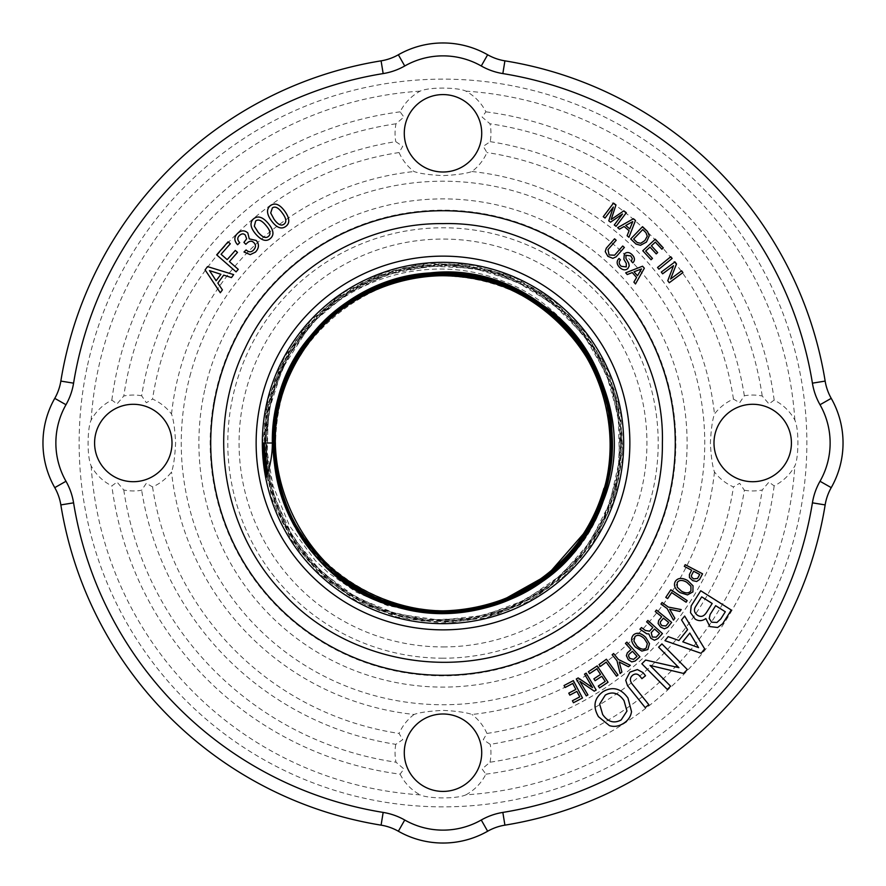 <?xml version="1.0" encoding="UTF-8"?>
<svg xmlns="http://www.w3.org/2000/svg" width="886" height="886" viewBox="0 0 886 886"><rect width="100%" height="100%" fill="white"/><g stroke="black" fill="none" stroke-linecap="round" stroke-linejoin="round"><path stroke-width="0.66" stroke-dasharray="4.43 3.32" d="M668.188 636.635L678.909 640.512L687.569 629.68L681.544 619.923L684.645 616.058L704.669 648.873L701.114 653.314L664.965 640.667L668.188 636.635M690.515 612.669L691.191 605.858L700.726 590.752L731.282 610.033L722.599 623.788L717.638 627.487L709.863 626.579L705.865 618.561C702.244 621.13 698.666 621.308 695.133 619.081L690.515 612.669M573.364 680.625L582.49 697.991L573.452 702.742L572.411 700.76L579.765 696.894L576.886 691.412L569.82 695.122L568.779 693.151L575.845 689.43L572.721 683.483L565.069 687.503L564.039 685.531L573.364 680.625M578.148 677.923L592.524 687.591L584.538 674.124L586.167 673.161L596.178 690.028L594.251 691.169L579.843 681.29L587.927 694.923L586.288 695.887L576.288 679.019L578.148 677.923M597.175 665.918L608.04 682.253L599.534 687.901L598.305 686.041L605.216 681.445L601.793 676.284L595.137 680.703L593.897 678.842L600.553 674.423L596.832 668.83L589.633 673.615L588.393 671.754L597.175 665.918M606.412 659.217L618.007 675.043L616.479 676.162L606.201 662.141L600.365 666.416L599.047 664.611L606.412 659.217M616.977 660.723L612.148 654.732L613.621 653.536L618.45 659.527L630.3 665.297L628.495 666.737L619.214 661.997L621.917 672.042L620.122 673.493L616.977 660.723M633.435 634.963C636.857 632.083 640.921 632.859 645.65 637.278L649.493 643.668L647.865 649.527L641.852 651.088L635.45 647.157C631.131 642.472 630.467 638.407 633.435 634.963M658.121 623.511L658.652 620.499L661.698 616.756L655.241 611.517L656.437 610.044L671.666 622.415L667.623 627.388L664.4 628.794L660.657 627.133L658.121 623.511M667.158 608.593L660.956 604.042L662.075 602.513L668.288 607.065L681.212 609.579L679.85 611.44L669.661 609.247L674.855 618.251L673.493 620.122L667.158 608.593M670.846 589.755L687.182 600.619L686.129 602.203L671.654 592.579L667.645 598.604L665.785 597.363L670.846 589.755M689.485 577.55L689.419 574.493L691.656 570.23L684.302 566.364L685.188 564.681L702.554 573.807L699.575 579.477L696.684 581.493L692.686 580.607L689.485 577.55M640.523 245.278L636.059 244.093L630.71 238.943L642.527 226.672L647.5 231.467L649.283 235.787L646.437 242.066L640.523 245.278M285.702 226.473C281.272 229.695 276.399 227.636 271.072 220.304C266.553 213.77 266.365 208.841 270.507 205.541C274.926 202.484 279.622 204.278 284.583 210.946C289.755 218.089 290.132 223.261 285.702 226.473M231.479 277.595L223.715 275.125L217.834 283.099L222.408 289.888L220.304 292.745L205.098 269.876L207.512 266.597L233.66 274.627L231.479 277.595M221.079 254.282L227.204 259.653L235.288 250.439L237.503 252.377L229.419 261.591L238.279 269.355L236.086 271.858L216.671 254.847L228.09 241.823L230.294 243.761L221.079 254.282M255.467 252.1L250.24 254.647L243.993 252.001L246.12 249.918C248.556 252.178 250.882 252.377 253.075 250.516C255.965 247.692 256.231 245.079 253.872 242.664C251.801 240.549 249.475 240.748 246.895 243.273L245.832 244.314L243.938 242.387L246.651 238.832L245.311 235.1C243.55 233.295 241.535 233.505 239.253 235.731C237.171 237.78 237.315 240.095 239.707 242.664L237.603 244.724C233.993 240.77 233.937 237.038 237.448 233.505C241.036 230.194 244.492 229.995 247.803 232.918L249.265 238.877L256.22 240.46C259.399 244.193 259.144 248.069 255.467 252.1M270.274 238.567C266.099 242.099 261.082 240.405 255.234 233.483C250.251 227.292 249.708 222.397 253.584 218.809C257.782 215.42 262.588 216.882 268.026 223.161C273.708 229.906 274.461 235.034 270.274 238.567M614.275 224.978L622.526 214.002L610.554 222.187L608.771 220.847L613.356 207.014L605.049 218.045L603.255 216.693L613.5 203.082L615.98 204.954L611.185 219.484L623.822 210.846L626.302 212.718L616.069 226.329L614.275 224.978M627.1 235.72L629.104 230.737L624.132 226.484L619.447 229.164L617.664 227.647L633.446 218.731L635.483 220.481L628.949 237.304L627.1 235.72M642.771 250.76L655.286 239.198L663.304 247.892L661.886 249.21L655.352 242.133L651.398 245.776L657.667 252.576L656.238 253.894L649.97 247.094L645.684 251.048L652.484 258.413L651.055 259.731L642.771 250.76M657.545 267.483L670.757 256.741L672.142 258.446L658.929 269.189L657.545 267.483M667.767 280.74L673.515 265.7L662.617 273.818L661.31 272.057L674.966 261.891L676.505 263.95L670.569 279.024L681.611 270.806L682.918 272.567L669.262 282.734L667.767 280.74M612.846 258.324L607.885 256.331L605.238 251.602L606.301 248.169L614.563 238.81L616.202 240.261L607.995 249.564L609.092 254.969L614.618 255.201L622.714 246.009L624.364 247.46L616.113 256.818L612.846 258.324M619.524 267.306C616.545 264.183 616.379 261.226 619.048 258.435L620.455 259.853C618.605 261.879 618.849 264.028 621.197 266.298L626.28 266.907L626.28 263.397L623.877 259.266L624.331 253.961C626.701 251.868 629.226 252.045 631.906 254.504C634.941 257.549 635.24 260.329 632.825 262.843L631.353 261.37L632.294 258.557L630.766 255.899L625.97 255.257L625.948 258.446L628.706 263.208L629.237 265.889L627.919 268.48C625.483 270.607 622.681 270.219 619.524 267.306M633.889 282.136L636.569 277.473L632.261 272.567L627.233 274.549L625.693 272.799L642.572 266.21L644.343 268.225L635.483 283.963L633.889 282.136M675.309 581.382C677.901 577.75 682.032 577.473 687.713 580.574L693.029 585.812L692.907 591.881L687.481 594.905L680.304 592.69C674.955 589.223 673.282 585.458 675.309 581.382M641.486 627.543L645.385 630.489L649.549 631.175L652.86 627.498L646.614 621.861L647.876 620.455L662.451 633.59L657.944 638.596L654.389 640.246L650.8 638.23L648.818 633.878L646.78 633.8L639.969 629.226L641.486 627.543M626.369 655.695L627.377 652.805L630.976 649.593L625.45 643.391L626.867 642.128L639.913 656.781L635.129 661.045L631.718 661.908L628.296 659.671L626.369 655.695M645.628 660.059L678.909 667.667L658.619 647.179L661.92 643.912L687.348 669.572L683.471 673.426L650.047 665.43L670.591 686.185L667.291 689.452L641.863 663.78L645.628 660.059M625.726 680.226L629.902 672.153L637.377 669.561L642.981 672.574L645.529 675.73L641.918 678.654L639.913 676.173C637.676 673.681 635.24 673.371 632.615 675.254C629.824 677.657 629.647 680.548 632.072 683.914L648.851 704.702L645.23 707.626L627.51 685.664L625.726 680.226M603.2 691.545C612.758 686.196 621.02 688.367 627.975 698.057L631.519 711.624C630.854 716.464 628.218 720.351 623.622 723.319C618.915 726.343 614.186 727.118 609.424 725.623L598.471 716.685C592.601 706.507 594.185 698.124 603.2 691.545M504.909 60.846A387.138 387.138 0 0 1 825.154 381.091A51.621 51.621 0 0 0 831.234 398.357A90.328 90.328 0 0 1 831.234 487.643A51.621 51.621 0 0 0 825.154 504.909A387.138 387.138 0 0 1 504.909 825.154A51.621 51.621 0 0 0 487.643 831.234A90.328 90.328 0 0 1 398.357 831.234A51.621 51.621 0 0 0 381.091 825.154A387.138 387.138 0 0 1 60.846 504.909A51.621 51.621 0 0 0 54.766 487.643A90.328 90.328 0 0 1 54.766 398.357A51.621 51.621 0 0 0 60.846 381.091A387.138 387.138 0 0 1 381.091 60.846A51.621 51.621 0 0 0 398.357 54.766A90.328 90.328 0 0 1 487.643 54.766A51.621 51.621 0 0 0 504.909 60.846M689.806 633.058L682.807 641.829L698.556 647.633L689.806 633.058M709.21 618.439L711.591 622.171L716.929 622.47L720.816 618.893L725.313 611.772L715.667 605.681L710.118 614.474L709.21 618.439M695.233 607.154C693.683 610.255 694.458 612.968 697.548 615.272C700.981 617.431 704.016 616.423 706.663 612.226L712.189 603.477L701.723 596.876L695.233 607.154M633.9 641.099L636.979 645.983C640.567 649.383 643.635 650.058 646.193 647.998L647.356 643.546L644.299 638.629C640.6 635.129 637.488 634.442 634.963 636.591L633.9 641.099M660.292 623.434L661.864 625.649L665.895 625.97L668.742 622.481L663.426 618.162L660.435 621.85L660.292 623.434M691.601 577.052L693.583 578.912L697.603 578.425L699.696 574.449L693.638 571.26L691.434 575.468L691.601 577.052M640.733 243.285L644.864 240.549L647.267 236.174L645.905 232.63L642.76 229.596L633.634 239.065L637.2 242.509L640.733 243.285M283.941 224.224C286.865 222.176 286.322 218.432 282.291 212.983C278.414 207.634 275.103 205.962 272.367 207.944L270.695 212.972L274.051 219.241C277.927 224.568 281.216 226.229 283.941 224.224M216.14 280.74L220.902 274.295L209.495 270.595L216.14 280.74M268.358 236.451C271.127 234.203 270.308 230.504 265.889 225.354C261.636 220.315 258.214 218.875 255.633 221.057L254.326 226.196L258.125 232.198C262.378 237.238 265.789 238.655 268.358 236.451M625.76 225.476L629.78 228.92L632.77 221.589L625.76 225.476M634.011 271.803L637.499 275.779L641.497 268.945L634.011 271.803M677.281 587.208L681.489 591.172C685.808 593.565 688.943 593.454 690.914 590.818L690.925 586.211L686.739 582.224C682.286 579.754 679.097 579.865 677.192 582.578L677.281 587.208M651.221 632.659L652.317 637.045L656.227 637.156L659.516 633.501L654.521 628.994L651.221 632.659M628.517 655.961L629.725 658.398L633.656 659.361L637.012 656.371L632.46 651.265L628.927 654.422L628.517 655.961M599.623 704.115L602.668 714.515C607.896 721.957 614.064 723.762 621.152 719.941L626.967 711.07L624.01 700.605C618.616 692.93 612.381 691.08 605.304 695.089L599.623 704.115M141.66 395.776A47.955 47.955 0 0 0 123.785 395.998L117.041 403.916L111.846 400.107A47.955 47.955 0 0 0 91.147 420.119C87.526 426.908 86.64 455.991 91.147 465.881A47.955 47.955 0 0 0 111.846 485.893L117.041 482.084L123.785 490.002A47.955 47.955 0 0 0 141.66 490.224L146.334 483.269L152.547 486.923A47.955 47.955 0 0 0 171.53 471.95C173.545 466.39 174.919 456.744 175.616 443C174.919 429.256 173.545 419.61 171.53 414.05A47.955 47.955 0 0 0 152.547 399.077L146.334 402.731L141.66 395.776A305.017 305.017 0 0 1 395.776 141.66L402.731 146.334L399.077 152.547A47.955 47.955 0 0 0 414.05 171.53C419.61 173.545 429.256 174.919 443 175.616C456.744 174.919 466.39 173.545 471.95 171.53A47.955 47.955 0 0 0 486.923 152.547L483.269 146.334L490.224 141.66A47.955 47.955 0 0 0 490.002 123.785L482.084 117.041L485.893 111.846A47.955 47.955 0 0 0 465.881 91.147C459.092 87.526 430.009 86.64 420.119 91.147A47.955 47.955 0 0 0 400.107 111.846L403.916 117.041L395.998 123.785A47.955 47.955 0 0 0 395.776 141.66M172.006 443A38.718 38.718 0 0 1 113.94 476.524A38.718 38.718 0 0 1 113.94 409.476A38.718 38.718 0 0 1 172.006 443M443 172.006A38.718 38.718 0 0 1 409.476 113.94A38.718 38.718 0 0 1 476.524 113.94A38.718 38.718 0 0 1 443 172.006M744.34 490.224A47.955 47.955 0 0 0 762.215 490.002L768.959 482.084L774.154 485.893A47.955 47.955 0 0 0 794.853 465.881C798.474 459.092 799.36 430.009 794.853 420.119A47.955 47.955 0 0 0 774.154 400.107L768.959 403.916L762.215 395.998A47.955 47.955 0 0 0 744.34 395.776L739.666 402.731L733.453 399.077A47.955 47.955 0 0 0 714.47 414.05C712.455 419.61 711.081 429.256 710.384 443C711.081 456.744 712.455 466.39 714.47 471.95A47.955 47.955 0 0 0 733.453 486.923L739.666 483.269L744.34 490.224A305.017 305.017 0 0 1 490.224 744.34L483.269 739.666L486.923 733.453A293.753 293.753 0 0 0 733.453 486.923M713.994 443A38.718 38.718 0 0 1 772.06 409.476A38.718 38.718 0 0 1 772.06 476.524A38.718 38.718 0 0 1 713.994 443M152.547 486.923A293.753 293.753 0 0 0 399.077 733.453L402.731 739.666L395.776 744.34A305.017 305.017 0 0 1 141.66 490.224M399.077 152.547A293.753 293.753 0 0 0 152.547 399.077M490.224 141.66A305.017 305.017 0 0 1 744.34 395.776M733.453 399.077A293.753 293.753 0 0 0 486.923 152.547M87.581 365.087A363.858 363.858 0 0 1 466.612 79.906A363.858 363.858 0 0 1 804.444 484.83A363.858 363.858 0 0 1 383.051 801.885A363.858 363.858 0 0 1 87.581 365.087M420.119 91.147A352.595 352.595 0 0 0 91.147 420.119M91.147 465.881A352.595 352.595 0 0 0 420.119 794.853C426.908 798.463 455.991 799.36 465.881 794.853A352.595 352.595 0 0 0 794.853 465.881M794.853 420.119A352.595 352.595 0 0 0 465.881 91.147M190.711 373.261A261.747 261.747 0 0 0 396.197 700.527A261.747 261.747 0 0 0 703.694 466.501A261.747 261.747 0 0 0 190.711 373.261M471.95 171.53A273.01 273.01 0 0 1 714.47 414.05M714.47 471.95A273.01 273.01 0 0 1 471.95 714.47C466.401 712.455 456.744 711.093 443 710.384C429.256 711.093 419.599 712.455 414.05 714.47A273.01 273.01 0 0 1 171.53 471.95M171.53 414.05A273.01 273.01 0 0 1 414.05 171.53M486.923 733.453A47.955 47.955 0 0 0 471.95 714.47M465.881 794.853A47.955 47.955 0 0 0 485.893 774.154L482.084 768.959L490.002 762.215A322.659 322.659 0 0 0 762.215 490.002M490.002 762.215A47.955 47.955 0 0 0 490.224 744.34M774.154 485.893A333.922 333.922 0 0 1 485.893 774.154M762.215 395.998A322.659 322.659 0 0 0 490.002 123.785M485.893 111.846A333.922 333.922 0 0 1 774.154 400.107M395.998 123.785A322.659 322.659 0 0 0 123.785 395.998M414.05 714.47A47.955 47.955 0 0 0 399.077 733.453M111.846 400.107A333.922 333.922 0 0 1 400.107 111.846M395.776 744.34A47.955 47.955 0 0 0 395.998 762.215L403.916 768.959L400.107 774.154A333.922 333.922 0 0 1 111.846 485.893M400.107 774.154A47.955 47.955 0 0 0 420.119 794.853M443 713.994A38.718 38.718 0 0 1 476.524 772.06A38.718 38.718 0 0 1 409.476 772.06A38.718 38.718 0 0 1 443 713.994M123.785 490.002A322.659 322.659 0 0 0 395.998 762.215M205.12 388.223A244.104 244.104 0 0 1 609.38 264.382A244.104 244.104 0 0 1 514.5 676.395A244.104 244.104 0 0 1 205.12 388.223M265.999 478.163L262.71 443L272.356 443A100.351 100.351 0 0 1 265.999 478.163M266.121 477.82L262.754 443M266.387 477.111L263.142 443M266.664 476.325L263.53 443M266.907 475.605L263.962 443M267.184 474.785L265.268 436.565L271.526 398.977A177.034 177.034 0 0 1 308.073 328.385M495.252 604.318L471.917 610.609L429.522 613.4L387.747 605.703L356.382 592.169L328.263 572.755L315.427 560.694L289.567 525.919L273.01 485.849L267.317 452.657L268.015 418.978L271.526 398.977M272.356 443C270.44 356.737 343.347 277.883 429.433 272.977C547.271 258.646 647.81 389.331 603.809 499.482C569.155 612.935 409.055 651.819 326.269 567.007C262.289 509.372 254.847 402.477 310.178 336.558C362.507 268.236 468.417 252.322 538.478 302.204C639.138 364.545 635.882 528.964 532.929 587.252C461.008 634.31 355.95 614.253 306.434 544.059C253.828 476.159 265.468 369.883 331.453 314.973C394.923 257.173 501.72 260.307 561.68 321.696C649.449 400.727 617.132 561.558 505.74 600.542C426.797 634.011 327.2 595.702 291.029 518.033C251.414 442.048 281.659 339.781 356.172 297.563C428.724 252.056 533.007 274.051 580.995 344.931C653.17 438.061 592.944 590.231 476.679 608.782C362.374 636.979 247.77 520.326 277.927 406.608C294.484 322.77 381.811 262.034 466.125 275.646C583.176 286.909 652.55 434.76 586.499 531.921C543.14 605.437 440.763 633.767 365.818 593.033C289.124 555.688 252.765 455.947 287.385 378.034C318.495 298.66 414.98 254.504 495.352 282.8C576.908 307.486 628.562 400.095 606.755 482.416C584.062 597.43 430.563 651.708 340.656 576.62C244.791 509.295 257.394 347.09 362.407 295.392C436.122 253.008 538.754 278.813 583.652 350.967C631.729 421.038 614.186 525.343 545.876 575.811C479.88 629.282 374.579 620.089 318.86 556.043C260.34 494.554 261.126 388.91 320.51 328.318C396.729 239.829 556.419 268.292 597.374 377.569C632.172 454.872 596.466 554.16 520.47 591.604C419.355 649.748 278.315 570.075 275.878 453.566C263.729 337.655 393.639 241.081 501.055 286.067C581.017 313.666 628.75 407.516 603.953 488.352C630.843 406.552 583.453 310.709 502.894 281.095C436.455 253.939 354.788 274.029 308.084 328.396L282.346 368.554L268.979 410.362L266.254 454.175L274.438 497.301L292.945 537.115L320.71 571.127L355.962 597.308L396.596 613.965L440.076 620.167L483.745 615.438L524.922 600.154L561.059 575.169L589.976 542.088L609.823 502.894L619.469 460.022L618.229 416.088L606.268 373.803L584.217 335.772L553.529 304.297L516.006 281.383L474.021 268.347L430.109 266.099L386.983 274.66L347.301 293.62L313.467 321.718L287.618 357.313L271.271 398.157L265.534 441.771L270.64 485.473L286.399 526.561L311.728 562.544L345.175 591.15L384.613 610.698L427.65 619.901L471.64 618.284L513.88 605.836L551.779 583.442L582.966 552.355L605.614 514.589L618.207 472.382L620.1 428.381L611.052 385.277L591.726 345.684L563.208 312.105L527.336 286.51L486.259 270.595L442.513 265.202L398.8 270.795L357.778 286.92L322.017 312.692L293.643 346.426L274.483 386.141L265.634 429.333L267.738 473.379L280.552 515.574L303.4 553.296L334.786 584.284L372.873 606.545L415.246 618.816L459.347 620.222L502.451 610.797L541.889 591.006L575.291 562.167L600.531 525.963L616.135 484.675L621.053 440.807L615.094 397.061L598.493 356.15L572.389 320.544L538.278 292.491L498.342 273.63L454.983 265.235L410.882 267.705L368.753 281.006L331.165 304.208L300.465 335.993L278.481 374.324L266.664 416.896L265.612 461.085L275.524 504.156L295.669 543.495L324.929 576.642L361.41 601.616L402.931 616.8L446.909 621.363L490.667 614.906L531.5 597.939L566.885 571.392L594.705 537.005L613.145 496.791L621.197 453.289L618.24 409.144L604.573 367.059L580.917 329.658L548.833 299.18L510.192 277.584L467.454 266.088L423.187 265.523L380.116 275.812L340.933 296.422L307.985 326.004L283.365 362.817L268.502 404.537L264.416 448.637L271.249 492.406L288.692 533.128L315.56 568.347L350.324 595.835L390.748 613.976L434.406 621.562L478.606 618.229L520.603 604.075L557.87 580.075L588.049 547.603L609.369 508.719L620.41 465.781L620.61 421.437L609.834 378.422L588.858 339.338L558.867 306.656L521.788 282.302L479.847 267.871L435.635 264.15L391.867 271.47L351.221 289.279L316.236 316.59L289.002 351.62L271.271 392.321L264.028 436.111L267.849 480.345L282.379 522.297L306.833 559.365L339.604 589.323L378.776 610.244L421.891 620.942L466.302 620.654L509.306 609.513L548.212 588.071L580.707 557.77L604.695 520.359L618.793 478.219L622.05 433.896L614.352 390.128L596.068 349.605L568.424 314.796L533.029 287.895L492.118 270.474L448.172 263.707L403.905 267.893L362.042 282.9L325.118 307.708L295.47 340.866L274.837 380.271L264.593 423.574L265.246 468.063L276.886 511L298.682 549.807L329.393 582.013L367.059 605.725L409.421 619.392L453.842 622.282L497.6 614.087L538.035 595.447L572.6 567.372L599.257 531.7L616.257 490.534L622.67 446.455L617.985 402.155L602.602 360.347L577.362 323.645L543.893 294.218L504.2 273.984L460.742 264.083L416.198 265.224L373.272 277.24L334.653 299.49L302.647 330.522L279.3 368.51L265.966 411.06L263.563 455.581L272.124 499.35L291.25 539.64L319.658 574.028L355.685 600.331L397.05 617.021L441.272 622.969L485.606 617.907L527.303 602.037L563.873 576.454L592.967 542.609L612.913 502.683L622.349 459.048L620.831 414.438L608.328 371.577L585.724 333.07L554.282 301.351L516.04 278.293L473.279 265.401L428.658 263.363L384.923 272.423L344.72 291.904L310.587 320.732L284.539 357.036L268.292 398.656L262.71 443M443 646.935A203.935 203.935 0 0 0 619.613 341.032A203.935 203.935 0 0 0 266.387 341.032A203.935 203.935 0 0 0 443 646.935M213.792 402.011A232.841 232.841 0 0 0 518.498 663.26A232.841 232.841 0 0 0 598.881 270.031A232.841 232.841 0 0 0 213.792 402.011M443 658.198A215.198 215.198 0 0 1 256.63 335.395A215.198 215.198 0 0 1 629.37 335.395A215.198 215.198 0 0 1 443 658.198"/><path stroke-width="1.33" d="M629.857 443A186.857 186.857 0 0 1 349.571 604.828A186.857 186.857 0 0 1 349.571 281.172A186.857 186.857 0 0 1 629.857 443M481.718 752.701A38.718 38.718 0 0 1 443 791.419A38.718 38.718 0 0 1 404.282 752.701A38.718 38.718 0 0 1 443 713.994A38.718 38.718 0 0 1 481.718 752.701M791.419 443A38.718 38.718 0 0 1 752.701 481.718A38.718 38.718 0 0 1 713.994 443A38.718 38.718 0 0 1 752.701 404.282A38.718 38.718 0 0 1 791.419 443M481.718 133.299A38.718 38.718 0 0 1 443 172.006A38.718 38.718 0 0 1 404.282 133.299A38.718 38.718 0 0 1 443 94.581A38.718 38.718 0 0 1 481.718 133.299M172.006 443A38.718 38.718 0 0 1 113.94 476.524A38.718 38.718 0 0 1 113.94 409.476A38.718 38.718 0 0 1 172.006 443M381.091 825.154A51.621 51.621 0 0 1 398.357 831.234A90.328 90.328 0 0 0 487.643 831.234A51.621 51.621 0 0 1 504.909 825.154A387.138 387.138 0 0 0 825.154 504.909A51.621 51.621 0 0 1 831.234 487.643A90.328 90.328 0 0 0 831.234 398.357A51.621 51.621 0 0 1 825.154 381.091A387.138 387.138 0 0 0 504.909 60.846A51.621 51.621 0 0 1 487.643 54.766A90.328 90.328 0 0 0 398.357 54.766A51.621 51.621 0 0 1 381.091 60.846A387.138 387.138 0 0 0 60.846 381.091A51.621 51.621 0 0 1 54.766 398.357A90.328 90.328 0 0 0 54.766 487.643A51.621 51.621 0 0 1 60.846 504.909A387.138 387.138 0 0 0 381.091 825.154L383.162 812.418A374.224 374.224 0 0 1 73.582 502.838A64.523 64.523 0 0 0 65.985 481.264A77.425 77.425 0 0 1 65.985 404.736A64.523 64.523 0 0 0 73.582 383.162A374.224 374.224 0 0 1 383.162 73.582A64.523 64.523 0 0 0 404.736 65.985A77.425 77.425 0 0 1 481.264 65.985A64.523 64.523 0 0 0 502.838 73.582A374.224 374.224 0 0 1 812.418 383.162A64.523 64.523 0 0 0 820.015 404.736A77.425 77.425 0 0 1 820.015 481.264A64.523 64.523 0 0 0 812.418 502.838A374.224 374.224 0 0 1 502.838 812.418A64.523 64.523 0 0 0 481.264 820.015A77.425 77.425 0 0 1 404.736 820.015A64.523 64.523 0 0 0 383.162 812.418M682.807 641.829L689.806 633.058L698.556 647.633L682.807 641.829M668.188 636.635L678.909 640.512L687.569 629.68L681.544 619.923L684.645 616.058L704.669 648.873L701.114 653.314L664.965 640.667L668.188 636.635M711.591 622.171L709.21 618.439L710.118 614.474L715.667 605.681L725.313 611.772L720.816 618.893L716.929 622.47L711.591 622.171M697.548 615.272C694.458 612.968 693.683 610.255 695.233 607.154L701.723 596.876L712.189 603.477L706.663 612.226C704.016 616.423 700.981 617.431 697.548 615.272M690.515 612.669L691.191 605.858L700.726 590.752L731.282 610.033L722.599 623.788L717.638 627.487L709.863 626.579L705.865 618.561C702.244 621.13 698.666 621.308 695.133 619.081L690.515 612.669M573.364 680.625L582.49 697.991L573.452 702.742L572.411 700.76L579.765 696.894L576.886 691.412L569.82 695.122L568.779 693.151L575.845 689.43L572.721 683.483L565.069 687.503L564.039 685.531L573.364 680.625M578.148 677.923L592.524 687.591L584.538 674.124L586.167 673.161L596.178 690.028L594.251 691.169L579.843 681.29L587.927 694.923L586.288 695.887L576.288 679.019L578.148 677.923M597.175 665.918L608.04 682.253L599.534 687.901L598.305 686.041L605.216 681.445L601.793 676.284L595.137 680.703L593.897 678.842L600.553 674.423L596.832 668.83L589.633 673.615L588.393 671.754L597.175 665.918M606.412 659.217L618.007 675.043L616.479 676.162L606.201 662.141L600.365 666.416L599.047 664.611L606.412 659.217M616.977 660.723L612.148 654.732L613.621 653.536L618.45 659.527L630.3 665.297L628.495 666.737L619.214 661.997L621.917 672.042L620.122 673.493L616.977 660.723M636.979 645.983L633.9 641.099L634.963 636.591C637.488 634.442 640.6 635.129 644.299 638.629L647.356 643.546L646.193 647.998C643.635 650.058 640.567 649.383 636.979 645.983M633.435 634.963C636.857 632.083 640.921 632.859 645.65 637.278L649.493 643.668L647.865 649.527L641.852 651.088L635.45 647.157C631.131 642.472 630.467 638.407 633.435 634.963M661.864 625.649L660.292 623.434L660.435 621.85L663.426 618.162L668.742 622.481L665.895 625.97L661.864 625.649M658.121 623.511L658.652 620.499L661.698 616.756L655.241 611.517L656.437 610.044L671.666 622.415L667.623 627.388L664.4 628.794L660.657 627.133L658.121 623.511M667.158 608.593L660.956 604.042L662.075 602.513L668.288 607.065L681.212 609.579L679.85 611.44L669.661 609.247L674.855 618.251L673.493 620.122L667.158 608.593M670.846 589.755L687.182 600.619L686.129 602.203L671.654 592.579L667.645 598.604L665.785 597.363L670.846 589.755M693.583 578.912L691.601 577.052L691.434 575.468L693.638 571.26L699.696 574.449L697.603 578.425L693.583 578.912M689.485 577.55L689.419 574.493L691.656 570.23L684.302 566.364L685.188 564.681L702.554 573.807L699.575 579.477L696.684 581.493L692.686 580.607L689.485 577.55M644.864 240.549L640.733 243.285L637.2 242.509L633.634 239.065L642.76 229.596L645.905 232.63L647.267 236.174L644.864 240.549M640.523 245.278L636.059 244.093L630.71 238.943L642.527 226.672L647.5 231.467L649.283 235.787L646.437 242.066L640.523 245.278M282.291 212.983C286.322 218.432 286.865 222.176 283.941 224.224C281.216 226.229 277.927 224.568 274.051 219.241L270.695 212.972L272.367 207.944C275.103 205.962 278.414 207.634 282.291 212.983M285.702 226.473C281.272 229.695 276.399 227.636 271.072 220.304C266.553 213.77 266.365 208.841 270.507 205.541C274.926 202.484 279.622 204.278 284.583 210.946C289.755 218.089 290.132 223.261 285.702 226.473M220.902 274.295L216.14 280.74L209.495 270.595L220.902 274.295M231.479 277.595L223.715 275.125L217.834 283.099L222.408 289.888L220.304 292.745L205.098 269.876L207.512 266.597L233.66 274.627L231.479 277.595M221.079 254.282L227.204 259.653L235.288 250.439L237.503 252.377L229.419 261.591L238.279 269.355L236.086 271.858L216.671 254.847L228.09 241.823L230.294 243.761L221.079 254.282M255.467 252.1L250.24 254.647L243.993 252.001L246.12 249.918C248.556 252.178 250.882 252.377 253.075 250.516C255.965 247.692 256.231 245.079 253.872 242.664C251.801 240.549 249.475 240.748 246.895 243.273L245.832 244.314L243.938 242.387L246.651 238.832L245.311 235.1C243.55 233.295 241.535 233.505 239.253 235.731C237.171 237.78 237.315 240.095 239.707 242.664L237.603 244.724C233.993 240.77 233.937 237.038 237.448 233.505C241.036 230.194 244.492 229.995 247.803 232.918L249.265 238.877L256.22 240.46C259.399 244.193 259.144 248.069 255.467 252.1M265.889 225.354C270.308 230.504 271.127 234.203 268.358 236.451C265.789 238.655 262.378 237.238 258.125 232.198L254.326 226.196L255.633 221.057C258.214 218.875 261.636 220.315 265.889 225.354M270.274 238.567C266.099 242.099 261.082 240.405 255.234 233.483C250.251 227.292 249.708 222.397 253.584 218.809C257.782 215.42 262.588 216.882 268.026 223.161C273.708 229.906 274.461 235.034 270.274 238.567M614.275 224.978L622.526 214.002L610.554 222.187L608.771 220.847L613.356 207.014L605.049 218.045L603.255 216.693L613.5 203.082L615.98 204.954L611.185 219.484L623.822 210.846L626.302 212.718L616.069 226.329L614.275 224.978M629.78 228.92L625.76 225.476L632.77 221.589L629.78 228.92M627.1 235.72L629.104 230.737L624.132 226.484L619.447 229.164L617.664 227.647L633.446 218.731L635.483 220.481L628.949 237.304L627.1 235.72M642.771 250.76L655.286 239.198L663.304 247.892L661.886 249.21L655.352 242.133L651.398 245.776L657.667 252.576L656.238 253.894L649.97 247.094L645.684 251.048L652.484 258.413L651.055 259.731L642.771 250.76M657.545 267.483L670.757 256.741L672.142 258.446L658.929 269.189L657.545 267.483M667.767 280.74L673.515 265.7L662.617 273.818L661.31 272.057L674.966 261.891L676.505 263.95L670.569 279.024L681.611 270.806L682.918 272.567L669.262 282.734L667.767 280.74M612.846 258.324L607.885 256.331L605.238 251.602L606.301 248.169L614.563 238.81L616.202 240.261L607.995 249.564L609.092 254.969L614.618 255.201L622.714 246.009L624.364 247.46L616.113 256.818L612.846 258.324M619.524 267.306C616.545 264.183 616.379 261.226 619.048 258.435L620.455 259.853C618.605 261.879 618.849 264.028 621.197 266.298L626.28 266.907L626.28 263.397L623.877 259.266L624.331 253.961C626.701 251.868 629.226 252.045 631.906 254.504C634.941 257.549 635.24 260.329 632.825 262.843L631.353 261.37L632.294 258.557L630.766 255.899L625.97 255.257L625.948 258.446L628.706 263.208L629.237 265.889L627.919 268.48C625.483 270.607 622.681 270.219 619.524 267.306M637.499 275.779L634.011 271.803L641.497 268.945L637.499 275.779M633.889 282.136L636.569 277.473L632.261 272.567L627.233 274.549L625.693 272.799L642.572 266.21L644.343 268.225L635.483 283.963L633.889 282.136M681.489 591.172L677.281 587.208L677.192 582.578C679.097 579.865 682.286 579.754 686.739 582.224L690.925 586.211L690.914 590.818C688.943 593.454 685.808 593.565 681.489 591.172M675.309 581.382C677.901 577.75 682.032 577.473 687.713 580.574L693.029 585.812L692.907 591.881L687.481 594.905L680.304 592.69C674.955 589.223 673.282 585.458 675.309 581.382M652.317 637.045L651.221 632.659L654.521 628.994L659.516 633.501L656.227 637.156L652.317 637.045M641.486 627.543L645.385 630.489L649.549 631.175L652.86 627.498L646.614 621.861L647.876 620.455L662.451 633.59L657.944 638.596L654.389 640.246L650.8 638.23L648.818 633.878L646.78 633.8L639.969 629.226L641.486 627.543M629.725 658.398L628.517 655.961L628.927 654.422L632.46 651.265L637.012 656.371L633.656 659.361L629.725 658.398M626.369 655.695L627.377 652.805L630.976 649.593L625.45 643.391L626.867 642.128L639.913 656.781L635.129 661.045L631.718 661.908L628.296 659.671L626.369 655.695M645.628 660.059L678.909 667.667L658.619 647.179L661.92 643.912L687.348 669.572L683.471 673.426L650.047 665.43L670.591 686.185L667.291 689.452L641.863 663.78L645.628 660.059M625.726 680.226L629.902 672.153L637.377 669.561L642.981 672.574L645.529 675.73L641.918 678.654L639.913 676.173C637.676 673.681 635.24 673.371 632.615 675.254C629.824 677.657 629.647 680.548 632.072 683.914L648.851 704.702L645.23 707.626L627.51 685.664L625.726 680.226M602.668 714.515L599.623 704.115L605.304 695.089C612.381 691.08 618.616 692.93 624.01 700.605L626.967 711.07L621.152 719.941C614.064 723.762 607.896 721.957 602.668 714.515M603.2 691.545C612.758 686.196 621.02 688.367 627.975 698.057L631.519 711.624C630.854 716.464 628.218 720.351 623.622 723.319C618.915 726.343 614.186 727.118 609.424 725.623L598.471 716.685C592.601 706.507 594.185 698.124 603.2 691.545M265.999 478.163L265.977 478.196A100.351 100.351 0 0 0 272.356 443L262.334 443L265.977 478.196M262.334 443A180.666 180.666 0 0 1 443 262.334A180.666 180.666 0 0 1 623.666 443A180.666 180.666 0 0 1 443 623.666A180.666 180.666 0 0 1 262.334 443L266.121 477.82M262.754 443L266.387 477.111M263.142 443L266.664 476.325M263.53 443L266.907 475.605M263.962 443L267.184 474.785M272.356 443C270.418 356.515 343.713 277.528 430.042 272.932C548.257 258.956 648.397 390.737 603.322 500.823C575.822 582.711 480.212 632.095 397.559 607.165C281.759 580.23 232.331 422.511 311.972 334.354C365.564 266.741 472.105 252.743 541.313 304.175C640.977 368.709 633.966 533.627 529.285 589.456C456.035 634.83 351.199 611.883 303.599 540.117C252.82 470.555 267.727 364.334 335.639 311.451C401.092 255.578 508.077 262.367 565.933 326.015C626.601 387.005 627.952 494.144 568.923 556.63C493.336 647.732 330.866 621.44 287.872 511.255C251.546 433.398 286.566 332.294 363.205 293.587C465.084 233.605 608.804 313.356 611.861 431.438C619.613 516.881 552.454 600.01 467.343 610.399C351.31 632.227 243.307 508.619 280.441 396.651C302.115 313.755 393.373 258.413 476.845 277.484C561.104 292.79 623.179 379.518 610.509 464.164C601.66 549.287 519.938 617.73 434.627 611.539C349.128 609.191 274.715 532.951 274.405 447.463C266.409 330.024 401.458 237.592 507.966 287.496C587.496 318.683 631.574 415.523 602.901 495.927C570.628 608.97 412.433 650.047 329.282 567.073C265.135 510.834 256.53 404.924 310.72 339.105C379.341 243.838 541.867 258.845 591.87 364.966C633.08 439.534 605.282 541.944 532.076 585.424C435.336 651.675 287.728 582.501 276.709 465.87C263.253 381.855 324.077 295.071 407.582 279.024C520.902 249.564 636.137 364.545 606.976 477.853C591.139 561.336 504.61 622.271 420.717 609.047C304.275 598.327 234.978 451.262 300.764 354.699C343.923 281.637 445.857 253.717 520.193 294.551C606.079 336.115 637.543 455.736 583.187 534.092L547.426 575.047L495.252 604.318M603.931 488.341C599.313 504.632 592.402 519.894 583.198 534.103M662.385 443.177C665.519 325.948 560.317 220.559 442.978 223.615C360.48 222.751 280.386 272.999 245.322 347.833C206.205 426.963 221.179 527.79 281.969 591.992C344.554 661.798 453.964 682.718 537.924 640.788C612.747 605.858 663.204 525.797 662.385 443.177M443 210.724A232.276 232.276 0 0 0 241.845 559.144A232.276 232.276 0 0 0 644.155 559.144A232.276 232.276 0 0 0 443 210.724M398.357 831.234L404.736 820.015M73.582 502.838L60.846 504.909M65.985 481.264L54.766 487.643M65.985 404.736L54.766 398.357M73.582 383.162L60.846 381.091M383.162 73.582L381.091 60.846M404.736 65.985L398.357 54.766M481.264 65.985L487.643 54.766M502.838 73.582L504.909 60.846M812.418 383.162L825.154 381.091M820.015 404.736L831.234 398.357M820.015 481.264L831.234 487.643M812.418 502.838L825.154 504.909M502.838 812.418L504.909 825.154M481.264 820.015L487.643 831.234"/></g></svg>

